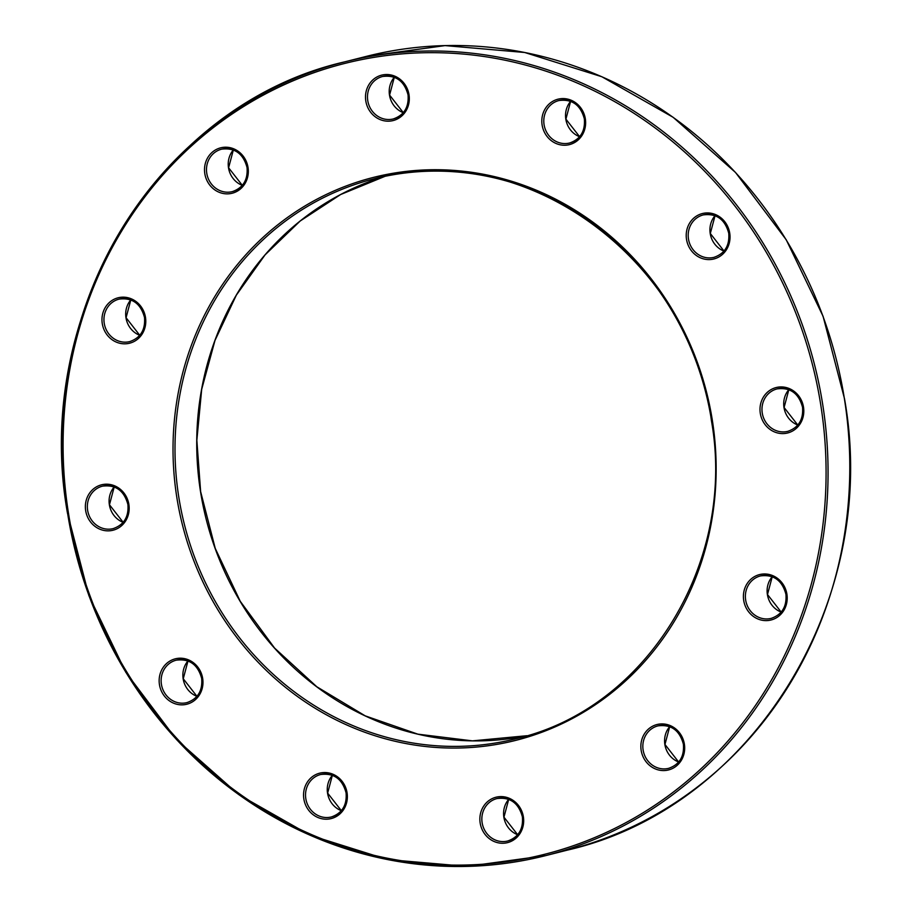 <?xml version="1.0" encoding="UTF-8"?>
<svg xmlns="http://www.w3.org/2000/svg" width="912" height="912" viewBox="0 0 912 912"><rect width="100%" height="100%" fill="white"/><g stroke="black" fill="none" stroke-linecap="round" stroke-linejoin="round"><path stroke-width="1.37" d="M723.98 251.074A21.888 20.383 75.8 0 1 710.209 233.518A21.888 20.383 75.8 0 1 715.019 215.665M781.162 612.112A21.888 20.383 75.8 0 1 767.391 594.556A21.888 20.383 75.8 0 1 772.202 576.703M517.64 834.742A21.888 20.383 75.8 0 1 503.857 817.198A21.888 20.383 75.8 0 1 508.668 799.345M123.143 522.348A21.888 20.383 75.8 0 1 109.372 504.792A21.888 20.383 75.8 0 1 114.171 486.94M242.273 185.364A21.888 20.383 75.8 0 1 228.502 167.808A21.888 20.383 75.8 0 1 233.312 149.956M403.275 112.678A21.888 20.383 75.8 0 1 389.492 95.122A21.888 20.383 75.8 0 1 394.303 77.269L389.595 95.087L403.298 112.643M366.328 56.384L445.045 45.6L524.708 52.486L601.863 76.745L673.159 117.317L735.505 172.448L786.212 239.742L823.08 316.293L844.512 398.772C880.616 599.765 752.959 807.747 567.412 850.109A409.397 381.17 -104.2 0 0 844.409 398.818A409.397 381.17 -104.2 0 0 366.328 56.384L344.588 61.891A409.397 381.17 75.8 0 1 822.681 404.324A409.397 381.17 75.8 0 1 545.672 855.616A409.397 381.17 75.8 0 1 67.591 513.228M200.526 491.648A288.808 268.892 75.8 0 1 385.138 176.278L340.643 194.518L300.185 221L265.039 254.904L236.333 295.146L214.993 340.427L201.689 389.321L196.844 440.257L200.629 491.614L215.243 548.408L240.221 601.27L274.546 648.033L316.795 686.759L365.222 715.863L417.833 734.149L472.462 740.863L526.862 735.722A288.808 268.892 75.8 0 1 200.526 491.648M196.924 696.346A21.888 20.383 75.8 0 1 183.152 678.79A21.888 20.383 75.8 0 1 187.952 660.938M139.741 335.308A21.888 20.383 75.8 0 1 125.97 317.752A21.888 20.383 75.8 0 1 130.769 299.911M341.316 810.688A21.888 20.383 75.8 0 1 327.545 793.144A21.888 20.383 75.8 0 1 332.356 775.291L327.647 793.109L341.35 810.665M669.693 726.67L664.962 744.466L678.653 762.033A21.888 20.383 75.8 0 1 664.859 744.511A21.888 20.383 75.8 0 1 669.659 726.659M788.834 389.686L784.092 407.493L797.795 425.049A21.888 20.383 75.8 0 1 783.989 407.527A21.888 20.383 75.8 0 1 788.8 389.675M579.587 136.72A21.888 20.383 75.8 0 1 565.816 119.176A21.888 20.383 75.8 0 1 570.616 101.323L565.919 119.141L579.61 136.697M820.72 404.666A407.858 379.745 -104.2 0 0 380.828 56.305A407.858 379.745 -104.2 0 0 68.457 513.125A407.858 379.745 -104.2 0 0 508.349 861.475A407.858 379.745 -104.2 0 0 820.72 404.666M67.591 513.182A409.397 381.17 75.8 0 1 344.588 61.891C159.041 104.253 31.384 312.235 67.488 513.228L88.92 595.707L125.788 672.258L176.495 739.552L238.841 794.683L310.137 835.255L387.292 859.514L466.955 866.4L545.672 855.616L567.412 850.109M711.474 420.352A288.808 268.892 -104.2 0 0 374.205 178.798A288.808 268.892 -104.2 0 0 178.798 497.154A288.808 268.892 -104.2 0 0 516.055 738.709C646.802 708.886 736.839 562.225 711.371 420.386C690.088 257.059 521.618 136.412 374.205 178.798M176.837 497.496A290.347 270.328 75.8 0 1 399.194 172.311A290.347 270.328 75.8 0 1 712.34 420.284A290.347 270.328 75.8 0 1 489.983 745.48A290.347 270.328 75.8 0 1 176.837 497.496M408.143 94.802A21.888 20.383 -104.2 0 0 382.573 76.494A21.888 20.383 -104.2 0 0 367.764 100.628A21.888 20.383 -104.2 0 0 393.323 118.936A21.888 20.383 -104.2 0 0 408.143 94.848M365.803 100.97A23.427 21.808 75.8 0 1 383.747 74.727A23.427 21.808 75.8 0 1 409.009 94.734A23.427 21.808 75.8 0 1 391.066 120.977A23.427 21.808 75.8 0 1 365.803 100.97M201.791 678.482A21.888 20.383 -104.2 0 0 176.233 660.174A21.888 20.383 -104.2 0 0 161.413 684.296A21.888 20.383 -104.2 0 0 186.983 702.605C197.756 698.854 202.658 690.829 201.689 678.517C197.927 664.586 189.434 658.475 176.233 660.174M159.452 684.638A23.427 21.808 75.8 0 1 177.395 658.407A23.427 21.808 75.8 0 1 202.669 678.414A23.427 21.808 75.8 0 1 184.726 704.645A23.427 21.808 75.8 0 1 159.452 684.638M247.141 167.489A21.888 20.383 -104.2 0 0 221.582 149.18A21.888 20.383 -104.2 0 0 206.773 173.314A21.888 20.383 -104.2 0 0 232.332 191.623A21.888 20.383 -104.2 0 0 247.152 167.534M204.812 173.656A23.427 21.808 75.8 0 1 222.745 147.413A23.427 21.808 75.8 0 1 248.018 167.42A23.427 21.808 75.8 0 1 230.075 193.663A23.427 21.808 75.8 0 1 204.812 173.656M144.609 317.444A21.888 20.383 -104.2 0 0 119.05 299.136A21.888 20.383 -104.2 0 0 104.23 323.258A21.888 20.383 -104.2 0 0 129.8 341.578C140.573 337.816 145.475 329.791 144.506 317.479C140.744 303.548 132.251 297.437 119.05 299.136M102.269 323.6A23.427 21.808 75.8 0 1 120.213 297.369A23.427 21.808 75.8 0 1 145.487 317.376A23.427 21.808 75.8 0 1 127.543 343.619A23.427 21.808 75.8 0 1 102.269 323.6M128.011 504.473A21.888 20.383 -104.2 0 0 102.44 486.164A21.888 20.383 -104.2 0 0 87.632 510.298A21.888 20.383 -104.2 0 0 113.202 528.607C123.975 524.856 128.877 516.819 127.908 504.507C124.135 490.588 115.653 484.466 102.44 486.164M85.671 510.64A23.427 21.808 75.8 0 1 103.615 484.397A23.427 21.808 75.8 0 1 128.877 504.404A23.427 21.808 75.8 0 1 110.945 530.647A23.427 21.808 75.8 0 1 85.671 510.64M346.184 792.824A21.888 20.383 -104.2 0 0 320.625 774.516A21.888 20.383 -104.2 0 0 305.816 798.65A21.888 20.383 -104.2 0 0 331.375 816.958A21.888 20.383 -104.2 0 0 346.195 792.87M303.856 798.992A23.427 21.808 75.8 0 1 321.788 772.749A23.427 21.808 75.8 0 1 347.062 792.756A23.427 21.808 75.8 0 1 329.118 818.999A23.427 21.808 75.8 0 1 303.856 798.992M522.508 816.878A21.888 20.383 -104.2 0 0 496.937 798.57A21.888 20.383 -104.2 0 0 482.129 822.704A21.888 20.383 -104.2 0 0 507.688 841.012A21.888 20.383 -104.2 0 0 522.508 816.913M480.168 823.046A23.427 21.808 75.8 0 1 498.112 796.803A23.427 21.808 75.8 0 1 523.374 816.81A23.427 21.808 75.8 0 1 505.43 843.053A23.427 21.808 75.8 0 1 480.168 823.046M683.498 744.192A21.888 20.383 -104.2 0 0 657.94 725.884A21.888 20.383 -104.2 0 0 643.12 750.017A21.888 20.383 -104.2 0 0 668.69 768.326C679.463 764.575 684.365 756.538 683.396 744.226C679.634 730.295 671.141 724.185 657.94 725.884M641.159 750.359A23.427 21.808 75.8 0 1 659.102 724.117A23.427 21.808 75.8 0 1 684.376 744.124A23.427 21.808 75.8 0 1 666.433 770.366A23.427 21.808 75.8 0 1 641.159 750.359M786.03 594.248A21.888 20.383 -104.2 0 0 760.471 575.928A21.888 20.383 -104.2 0 0 745.663 600.062A21.888 20.383 -104.2 0 0 771.221 618.37C781.994 614.62 786.908 606.594 785.927 594.282C782.165 580.351 773.672 574.229 760.471 575.928M743.702 600.404A23.427 21.808 75.8 0 1 761.634 574.172A23.427 21.808 75.8 0 1 786.908 594.179A23.427 21.808 75.8 0 1 768.964 620.411A23.427 21.808 75.8 0 1 743.702 600.404M802.628 407.208A21.888 20.383 -104.2 0 0 777.07 388.9A21.888 20.383 -104.2 0 0 762.261 413.033A21.888 20.383 -104.2 0 0 787.82 431.342C798.604 427.591 803.506 419.554 802.537 407.242C798.764 393.311 790.271 387.201 777.07 388.9M760.3 413.375A23.427 21.808 75.8 0 1 778.244 387.133A23.427 21.808 75.8 0 1 803.506 407.14A23.427 21.808 75.8 0 1 785.563 433.382A23.427 21.808 75.8 0 1 760.3 413.375M728.848 233.21A21.888 20.383 -104.2 0 0 703.289 214.901A21.888 20.383 -104.2 0 0 688.48 239.024A21.888 20.383 -104.2 0 0 714.039 257.332C724.812 253.582 729.725 245.556 728.745 233.244C724.983 219.313 716.49 213.203 703.289 214.901M686.519 239.366A23.427 21.808 75.8 0 1 704.452 213.134A23.427 21.808 75.8 0 1 729.725 233.141A23.427 21.808 75.8 0 1 711.782 259.384A23.427 21.808 75.8 0 1 686.519 239.366M584.455 118.856A21.888 20.383 -104.2 0 0 558.896 100.548A21.888 20.383 -104.2 0 0 544.076 124.682A21.888 20.383 -104.2 0 0 569.647 142.99A21.888 20.383 -104.2 0 0 584.467 118.902M542.116 125.024A23.427 21.808 75.8 0 1 560.059 98.781A23.427 21.808 75.8 0 1 585.333 118.788A23.427 21.808 75.8 0 1 567.389 145.031A23.427 21.808 75.8 0 1 542.116 125.024M715.054 215.688L710.311 233.483L724.014 251.039M772.236 576.715L767.494 594.521L781.196 612.077M508.702 799.357L503.96 817.163L517.663 834.719M114.205 486.951L109.463 504.758L123.166 522.314M233.347 149.967L228.604 167.774L242.307 185.33M187.986 660.961L183.255 678.756L196.946 696.312M130.804 299.923L126.073 317.718L139.764 335.285M382.573 76.494C395.785 74.795 404.267 80.917 408.04 94.837C409.009 107.149 404.107 115.186 393.323 118.936M221.582 149.18C234.783 147.482 243.276 153.604 247.038 167.534C248.018 179.835 243.105 187.872 232.332 191.623M320.625 774.516C333.826 772.817 342.319 778.928 346.081 792.859C347.062 805.171 342.148 813.208 331.375 816.958M496.937 798.57C510.15 796.871 518.632 802.982 522.405 816.913C523.374 829.225 518.472 837.262 507.688 841.012M558.896 100.548C572.098 98.849 580.591 104.971 584.353 118.891C585.322 131.203 580.42 139.24 569.647 142.99"/></g></svg>
